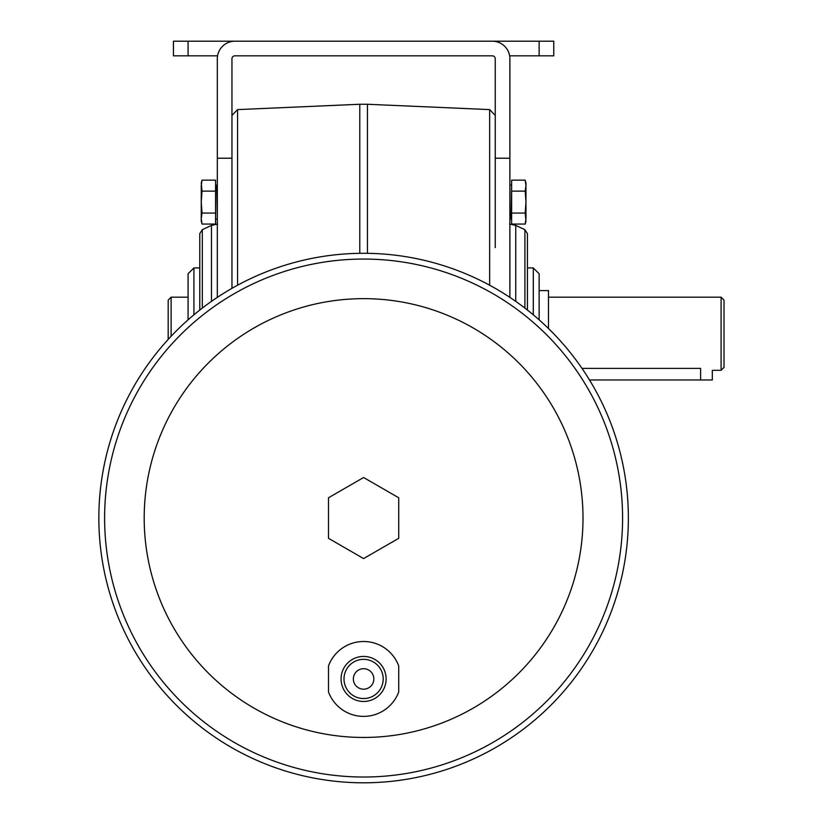 <?xml version="1.0" encoding="UTF-8"?>
<svg xmlns="http://www.w3.org/2000/svg" width="824" height="824" viewBox="0 0 824 824"><rect width="100%" height="100%" fill="white"/><g stroke="black" fill="none" stroke-linecap="round" stroke-linejoin="round"><path stroke-width="1.24" d="M398.713 691.975L398.713 665.916A37.451 37.451 0 0 0 328.498 665.916L328.498 691.975A37.451 37.451 0 0 0 398.713 691.975M363.6 701.471A22.526 22.526 0 0 0 383.108 667.687A22.526 22.526 0 0 0 344.092 667.687A22.526 22.526 0 0 0 363.6 701.471M363.6 698.546A19.601 19.601 0 0 0 380.575 669.15A19.601 19.601 0 0 0 346.626 669.15A19.601 19.601 0 0 0 363.6 698.546M548.496 328.549L548.496 290.594L539.133 290.594M231.956 288.349L231.956 158.218L217.33 158.218L217.33 58.751L217.33 114.34M202.313 308.094L202.313 229.68L211.469 225.416L217.649 224.035M199.779 243.059L199.779 310.071L199.779 233.655L202.313 229.68M231.956 158.218L231.956 58.751A2.925 2.925 0 0 1 234.881 55.826A2.925 2.925 0 0 0 231.956 58.751A2.925 2.925 0 0 1 234.881 55.826L492.319 55.826A2.925 2.925 0 0 1 495.245 58.751L495.245 247.581M524.898 308.094L524.898 229.68L527.432 233.655L527.432 310.071M188.078 294.642L188.078 319.846L188.078 273.774L193.928 267.924L193.928 314.809M533.283 314.809L533.283 267.924L539.133 273.774L539.133 319.846M721.093 297.176L724.018 300.101L724.018 367.391L721.093 370.316L721.093 297.176L548.496 297.176M721.093 370.316L712.317 370.316L712.317 379.967L589.5 379.967M582.001 368.39L700.616 368.39C715.716 370.491 715.716 370.491 700.616 368.39L700.616 379.967M188.078 297.176L171.114 297.176L168.189 300.101L168.189 339.426M171.114 297.176L171.114 336.274M511.632 213.076L511.632 224.056L525.176 224.056L525.97 218.566L525.97 183.083L525.176 180.147L511.632 180.147L511.632 213.076L525.176 213.076L525.97 202.096L525.176 191.117L525.97 185.627L525.176 180.147M525.176 224.056L525.97 221.11L525.176 213.076M525.176 191.117L511.632 191.117M215.579 213.076L215.579 180.147L202.035 180.147L201.241 185.627L201.241 221.11L202.035 224.056L215.579 224.056L215.579 213.076L202.035 213.076L201.241 218.566L202.035 224.056M202.035 180.147L201.241 183.083L202.035 191.117L201.241 202.096L202.035 213.076M202.035 191.117L215.579 191.117M217.577 55.826L173.452 55.826L173.452 41.2L553.759 41.2L553.759 55.826L539.133 55.826L539.133 41.2M509.634 55.826L539.133 55.826M217.33 297.371L217.33 158.218M492.319 41.2A17.551 17.551 0 0 1 509.881 58.751L509.881 158.218L495.245 158.218M492.319 55.826A2.925 2.925 0 0 1 495.245 58.751A2.925 2.925 0 0 0 492.319 55.826M217.33 58.751A17.551 17.551 0 0 1 234.881 41.2M509.881 114.34L509.881 58.751L509.881 114.34M509.881 297.371L509.881 158.218M363.6 477.508L398.713 497.778L398.713 538.319L363.6 558.579L328.498 538.319L328.498 497.778L363.6 477.508M363.6 737.459A219.411 219.411 0 0 0 553.615 408.344A219.411 219.411 0 0 0 173.596 408.344A219.411 219.411 0 0 0 363.6 737.459M363.6 689.183A10.238 10.238 0 0 0 372.469 673.826A10.238 10.238 0 0 0 354.732 673.826A10.238 10.238 0 0 0 363.6 689.183M363.6 253.298A264.751 264.751 0 0 1 628.362 518.049A264.751 264.751 0 0 1 363.6 782.8A264.751 264.751 0 0 1 98.849 518.049A264.751 264.751 0 0 1 363.6 253.298A264.751 264.751 0 0 1 628.362 518.049A264.751 264.751 0 0 1 363.6 782.8A264.751 264.751 0 0 1 98.849 518.049A264.751 264.751 0 0 1 363.6 253.298M489.652 285.228L489.652 109.602L367.432 104.267L367.432 253.318M359.779 253.318L359.779 104.267L367.432 104.267M211.469 301.368L211.469 225.416M524.898 229.68L515.742 225.416L515.742 301.368M509.881 185.421L510.169 219.071L511.344 219.071L511.632 184.844M217.33 218.772L217.042 185.132L215.867 185.132L215.579 219.359M188.078 55.826L188.078 41.2M363.6 777.022A258.973 258.973 0 0 0 587.883 388.557A258.973 258.973 0 0 0 139.318 388.557A258.973 258.973 0 0 0 363.6 777.022M359.779 104.267L237.559 109.602L237.559 285.228M515.742 225.416L509.562 224.035M527.432 267.924L533.283 267.924M193.928 267.924L199.779 267.924M510.169 185.132L511.344 185.132M217.042 219.071L215.867 219.071M489.652 109.602L495.245 115.442M237.559 109.602L231.956 115.442"/></g></svg>
